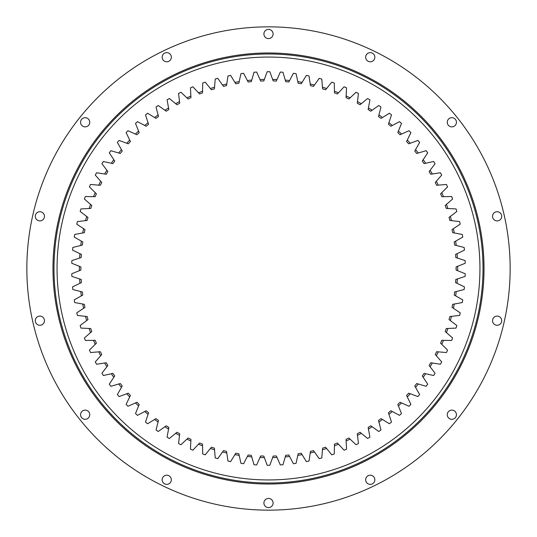 <?xml version="1.0" encoding="UTF-8"?>
<svg xmlns="http://www.w3.org/2000/svg" width="537" height="537" viewBox="0 0 537 537"><rect width="100%" height="100%" fill="white"/><g stroke="black" fill="none" stroke-linecap="round" stroke-linejoin="round"><path stroke-width="0.81" d="M268.5 465.284A196.784 196.784 0 0 1 267.158 465.284L264.365 457.591A189.138 189.138 0 0 1 259.995 457.45L256.693 464.935A196.784 196.784 0 0 1 254.021 464.753L251.739 456.893A189.138 189.138 0 0 1 247.396 456.457L243.597 463.706A196.784 196.784 0 0 1 240.945 463.35L239.193 455.356A189.138 189.138 0 0 1 234.891 454.631L230.615 461.605A196.784 196.784 0 0 1 227.99 461.075L226.782 452.98A189.138 189.138 0 0 1 222.533 451.966L217.8 458.645A196.784 196.784 0 0 1 215.216 457.933L214.552 449.784A189.138 189.138 0 0 1 210.383 448.489L205.215 454.832A196.784 196.784 0 0 1 202.684 453.953L202.563 445.777A189.138 189.138 0 0 1 198.489 444.206L192.911 450.187A196.784 196.784 0 0 1 190.447 449.147L190.87 440.971A189.138 189.138 0 0 1 186.91 439.138L180.942 444.737A196.784 196.784 0 0 1 178.553 443.528L179.526 435.406A189.138 189.138 0 0 1 175.693 433.305L169.37 438.494A196.784 196.784 0 0 1 167.061 437.131L168.571 429.09A189.138 189.138 0 0 1 164.893 426.74L158.234 431.493A196.784 196.784 0 0 1 156.025 429.976L158.073 422.055A189.138 189.138 0 0 1 154.555 419.464L147.594 423.767A196.784 196.784 0 0 1 145.493 422.102L148.064 414.336A189.138 189.138 0 0 1 144.728 411.517L137.492 415.343A196.784 196.784 0 0 1 135.505 413.544L138.593 405.965A189.138 189.138 0 0 1 135.452 402.931L127.981 406.267A196.784 196.784 0 0 1 126.114 404.341L129.699 396.984A189.138 189.138 0 0 1 126.772 393.742L119.093 396.568A196.784 196.784 0 0 1 117.361 394.527L121.429 387.425A189.138 189.138 0 0 1 118.717 383.995L110.87 386.304A196.784 196.784 0 0 1 109.28 384.15L113.81 377.336A189.138 189.138 0 0 1 111.34 373.739L103.352 375.517A196.784 196.784 0 0 1 101.916 373.255L106.89 366.758A189.138 189.138 0 0 1 104.661 363.005L96.573 364.247A196.784 196.784 0 0 1 95.291 361.898L100.688 355.749A189.138 189.138 0 0 1 98.714 351.849L90.565 352.547A196.784 196.784 0 0 1 89.437 350.117L95.23 344.345A189.138 189.138 0 0 1 93.525 340.324L85.349 340.478A196.784 196.784 0 0 1 84.383 337.974L90.552 332.598A189.138 189.138 0 0 1 89.122 328.476L80.953 328.08A196.784 196.784 0 0 1 80.154 325.523L86.672 320.569A189.138 189.138 0 0 1 85.517 316.36L77.388 315.42A196.784 196.784 0 0 1 76.771 312.816L83.597 308.312A189.138 189.138 0 0 1 82.725 304.029L74.683 302.553A196.784 196.784 0 0 1 74.234 299.908L81.349 295.874A189.138 189.138 0 0 1 80.772 291.544L72.837 289.53A196.784 196.784 0 0 1 72.569 286.865L79.939 283.308A189.138 189.138 0 0 1 79.651 278.951L71.871 276.414A196.784 196.784 0 0 1 71.783 273.736L79.375 270.682A189.138 189.138 0 0 1 79.375 266.318L71.783 263.264A196.784 196.784 0 0 1 71.871 260.586L79.651 258.049A189.138 189.138 0 0 1 79.939 253.692L72.569 250.135A196.784 196.784 0 0 1 72.837 247.47L80.772 245.456A189.138 189.138 0 0 1 81.349 241.126L74.234 237.092A196.784 196.784 0 0 1 74.683 234.447L82.725 232.971A189.138 189.138 0 0 1 83.597 228.688L76.771 224.184A196.784 196.784 0 0 1 77.388 221.58L85.517 220.64A189.138 189.138 0 0 1 86.672 216.431L80.154 211.477A196.784 196.784 0 0 1 80.953 208.92L89.122 208.524A189.138 189.138 0 0 1 90.552 204.402L84.383 199.026A196.784 196.784 0 0 1 85.349 196.522L93.525 196.676A189.138 189.138 0 0 1 95.23 192.655L89.437 186.883A196.784 196.784 0 0 1 90.565 184.453L98.714 185.151A189.138 189.138 0 0 1 100.688 181.251L95.291 175.102A196.784 196.784 0 0 1 96.573 172.753L104.661 173.995A189.138 189.138 0 0 1 106.89 170.242L101.916 163.745A196.784 196.784 0 0 1 103.352 161.483L111.34 163.261A189.138 189.138 0 0 1 113.81 159.664L109.28 152.85A196.784 196.784 0 0 1 110.87 150.696L118.717 153.005A189.138 189.138 0 0 1 121.429 149.575L117.361 142.473A196.784 196.784 0 0 1 119.093 140.432L126.772 143.258A189.138 189.138 0 0 1 129.699 140.016L126.114 132.659A196.784 196.784 0 0 1 127.981 130.733L135.452 134.069A189.138 189.138 0 0 1 138.593 131.035L135.505 123.456A196.784 196.784 0 0 1 137.492 121.657L144.728 125.483A189.138 189.138 0 0 1 148.064 122.664L145.493 114.898A196.784 196.784 0 0 1 147.594 113.233L154.555 117.536A189.138 189.138 0 0 1 158.073 114.945L156.025 107.024A196.784 196.784 0 0 1 158.234 105.507L164.893 110.26A189.138 189.138 0 0 1 168.571 107.91L167.061 99.869A196.784 196.784 0 0 1 169.37 98.506L175.693 103.695A189.138 189.138 0 0 1 179.526 101.594L178.553 93.472A196.784 196.784 0 0 1 180.942 92.263L186.91 97.862A189.138 189.138 0 0 1 190.87 96.029L190.447 87.853A196.784 196.784 0 0 1 192.911 86.813L198.489 92.794A189.138 189.138 0 0 1 202.563 91.223L202.684 83.047A196.784 196.784 0 0 1 205.215 82.168L210.383 88.511A189.138 189.138 0 0 1 214.552 87.216L215.216 79.067A196.784 196.784 0 0 1 217.8 78.355L222.533 85.034A189.138 189.138 0 0 1 226.782 84.02L227.99 75.925A196.784 196.784 0 0 1 230.615 75.395L234.891 82.369A189.138 189.138 0 0 1 239.193 81.644L240.945 73.65A196.784 196.784 0 0 1 243.597 73.294L247.396 80.543A189.138 189.138 0 0 1 251.739 80.107L254.021 72.247A196.784 196.784 0 0 1 256.693 72.065L259.995 79.55A189.138 189.138 0 0 1 264.365 79.409L267.158 71.716A196.784 196.784 0 0 1 269.843 71.716L272.635 79.409A189.138 189.138 0 0 1 277.005 79.55L280.307 72.065A196.784 196.784 0 0 1 282.979 72.247L285.261 80.107A189.138 189.138 0 0 1 289.604 80.543L293.403 73.294A196.784 196.784 0 0 1 296.055 73.65L297.807 81.644A189.138 189.138 0 0 1 302.109 82.369L306.385 75.395A196.784 196.784 0 0 1 309.01 75.925L310.218 84.02A189.138 189.138 0 0 1 314.467 85.034L319.2 78.355A196.784 196.784 0 0 1 321.784 79.067L322.448 87.216A189.138 189.138 0 0 1 326.617 88.511L331.785 82.168A196.784 196.784 0 0 1 334.316 83.047L334.437 91.223A189.138 189.138 0 0 1 338.511 92.794L344.089 86.813A196.784 196.784 0 0 1 346.553 87.853L346.13 96.029A189.138 189.138 0 0 1 350.09 97.862L356.058 92.263A196.784 196.784 0 0 1 358.447 93.472L357.474 101.594A189.138 189.138 0 0 1 361.307 103.695L367.63 98.506A196.784 196.784 0 0 1 369.939 99.869L368.429 107.91A189.138 189.138 0 0 1 372.107 110.26L378.766 105.507A196.784 196.784 0 0 1 380.975 107.024L378.927 114.945A189.138 189.138 0 0 1 382.445 117.536L389.406 113.233A196.784 196.784 0 0 1 391.507 114.898L388.936 122.664A189.138 189.138 0 0 1 392.272 125.483L399.508 121.657A196.784 196.784 0 0 1 401.495 123.456L398.407 131.035A189.138 189.138 0 0 1 401.548 134.069L409.019 130.733A196.784 196.784 0 0 1 410.886 132.659L407.301 140.016A189.138 189.138 0 0 1 410.228 143.258L417.907 140.432A196.784 196.784 0 0 1 419.639 142.473L415.571 149.575A189.138 189.138 0 0 1 418.283 153.005L426.13 150.696A196.784 196.784 0 0 1 427.721 152.85L423.19 159.664A189.138 189.138 0 0 1 425.66 163.261L433.648 161.483A196.784 196.784 0 0 1 435.084 163.745L430.11 170.242A189.138 189.138 0 0 1 432.339 173.995L440.427 172.753A196.784 196.784 0 0 1 441.709 175.102L436.312 181.251A189.138 189.138 0 0 1 438.286 185.151L446.435 184.453A196.784 196.784 0 0 1 447.563 186.883L441.77 192.655A189.138 189.138 0 0 1 443.475 196.676L451.651 196.522A196.784 196.784 0 0 1 452.617 199.026L446.448 204.402A189.138 189.138 0 0 1 447.878 208.524L456.047 208.92A196.784 196.784 0 0 1 456.846 211.477L450.328 216.431A189.138 189.138 0 0 1 451.483 220.64L459.612 221.58A196.784 196.784 0 0 1 460.229 224.184L453.403 228.688A189.138 189.138 0 0 1 454.275 232.971L462.317 234.447A196.784 196.784 0 0 1 462.766 237.092L455.651 241.126A189.138 189.138 0 0 1 456.228 245.456L464.163 247.47A196.784 196.784 0 0 1 464.431 250.135L457.061 253.692A189.138 189.138 0 0 1 457.349 258.049L465.129 260.586A196.784 196.784 0 0 1 465.217 263.264L457.625 266.318A189.138 189.138 0 0 1 457.625 270.682L465.217 273.736A196.784 196.784 0 0 1 465.129 276.414L457.349 278.951A189.138 189.138 0 0 1 457.061 283.308L464.431 286.865A196.784 196.784 0 0 1 464.163 289.53L456.228 291.544A189.138 189.138 0 0 1 455.651 295.874L462.766 299.908A196.784 196.784 0 0 1 462.317 302.553L454.275 304.029A189.138 189.138 0 0 1 453.403 308.312L460.229 312.816A196.784 196.784 0 0 1 459.612 315.42L451.483 316.36A189.138 189.138 0 0 1 450.328 320.569L456.846 325.523A196.784 196.784 0 0 1 456.047 328.08L447.878 328.476A189.138 189.138 0 0 1 446.448 332.598L452.617 337.974A196.784 196.784 0 0 1 451.651 340.478L443.475 340.324A189.138 189.138 0 0 1 441.77 344.345L447.563 350.117A196.784 196.784 0 0 1 446.435 352.547L438.286 351.849A189.138 189.138 0 0 1 436.312 355.749L441.709 361.898A196.784 196.784 0 0 1 440.427 364.247L432.339 363.005A189.138 189.138 0 0 1 430.11 366.758L435.084 373.255A196.784 196.784 0 0 1 433.648 375.517L425.66 373.739A189.138 189.138 0 0 1 423.19 377.336L427.721 384.15A196.784 196.784 0 0 1 426.13 386.304L418.283 383.995A189.138 189.138 0 0 1 415.571 387.425L419.639 394.527A196.784 196.784 0 0 1 417.907 396.568L410.228 393.742A189.138 189.138 0 0 1 407.301 396.984L410.886 404.341A196.784 196.784 0 0 1 409.019 406.267L401.548 402.931A189.138 189.138 0 0 1 398.414 405.965L401.495 413.544A196.784 196.784 0 0 1 399.508 415.343L392.272 411.517A189.138 189.138 0 0 1 388.936 414.336L391.507 422.102A196.784 196.784 0 0 1 389.406 423.767L382.445 419.464A189.138 189.138 0 0 1 378.927 422.055L380.975 429.976A196.784 196.784 0 0 1 378.766 431.493L372.107 426.74A189.138 189.138 0 0 1 368.429 429.09L369.939 437.131A196.784 196.784 0 0 1 367.63 438.494L361.307 433.305A189.138 189.138 0 0 1 357.474 435.406L358.447 443.528A196.784 196.784 0 0 1 356.058 444.737L350.09 439.138A189.138 189.138 0 0 1 346.13 440.971L346.553 449.147A196.784 196.784 0 0 1 344.089 450.187L338.511 444.206A189.138 189.138 0 0 1 334.437 445.777L334.316 453.953A196.784 196.784 0 0 1 331.785 454.832L326.617 448.489A189.138 189.138 0 0 1 322.448 449.784L321.784 457.933A196.784 196.784 0 0 1 319.2 458.645L314.467 451.966A189.138 189.138 0 0 1 310.218 452.98L309.01 461.075A196.784 196.784 0 0 1 306.385 461.605L302.109 454.631A189.138 189.138 0 0 1 297.807 455.356L296.055 463.35A196.784 196.784 0 0 1 293.403 463.706L289.604 456.457A189.138 189.138 0 0 1 285.261 456.893L282.979 464.753A196.784 196.784 0 0 1 280.307 464.935L277.005 457.45A189.138 189.138 0 0 1 272.635 457.591L269.843 465.284A196.784 196.784 0 0 1 268.5 465.284M79.375 266.318L80.899 266.929A187.608 187.608 0 0 0 80.899 270.071L79.375 270.682M79.651 278.951L81.208 279.462A187.608 187.608 0 0 0 81.423 282.596L79.939 283.308M80.772 291.544L82.362 291.947A187.608 187.608 0 0 0 82.779 295.061L81.349 295.874M82.725 304.029L84.343 304.331A187.608 187.608 0 0 0 84.967 307.406L83.597 308.312M85.517 316.36L87.148 316.548A187.608 187.608 0 0 0 87.974 319.575L86.672 320.569M89.122 328.476L90.76 328.557A187.608 187.608 0 0 0 91.793 331.524L90.552 332.598M93.525 340.324L95.17 340.29A187.608 187.608 0 0 0 96.398 343.183L95.23 344.345M98.714 351.849L100.352 351.708A187.608 187.608 0 0 0 101.768 354.514L100.688 355.749M104.661 363.005L106.286 362.757A187.608 187.608 0 0 0 107.883 365.455L106.89 366.758M126.772 393.742L128.309 393.178A187.608 187.608 0 0 0 130.417 395.507L129.699 396.984M118.717 383.995L120.295 383.532A187.608 187.608 0 0 0 122.241 386.002L121.429 387.425M111.34 373.739L112.945 373.376A187.608 187.608 0 0 0 114.723 375.967L113.81 377.336M154.555 419.464L155.952 418.605A187.608 187.608 0 0 0 158.482 420.464L158.073 422.055M135.452 402.931L136.948 402.26A187.608 187.608 0 0 0 139.211 404.448L138.593 405.965M144.728 411.517L146.178 410.751A187.608 187.608 0 0 0 148.574 412.778L148.064 414.336M164.893 426.74L166.228 425.787A187.608 187.608 0 0 0 168.88 427.472L168.571 429.09M175.693 433.305L176.962 432.265A187.608 187.608 0 0 0 179.72 433.775L179.526 435.406M186.91 439.138L188.104 438.011A187.608 187.608 0 0 0 190.957 439.333L190.87 440.971M198.489 444.206L199.61 443.005A187.608 187.608 0 0 0 202.536 444.133L202.563 445.777M210.383 448.489L211.417 447.214A187.608 187.608 0 0 0 214.417 448.147L214.552 449.784M222.533 451.966L223.479 450.63A187.608 187.608 0 0 0 226.54 451.355L226.782 452.98M234.891 454.631L235.75 453.228A187.608 187.608 0 0 0 238.844 453.752L239.193 455.356M247.396 456.457L248.161 455.007A187.608 187.608 0 0 0 251.282 455.316L251.739 456.893M264.365 79.409L263.801 80.946A187.608 187.608 0 0 0 260.66 81.053L259.995 79.55M251.739 80.107L251.282 81.684A187.608 187.608 0 0 0 248.161 81.993L247.396 80.543M239.193 81.644L238.844 83.248A187.608 187.608 0 0 0 235.75 83.772L234.891 82.369M226.782 84.02L226.54 85.645A187.608 187.608 0 0 0 223.479 86.37L222.533 85.034M214.552 87.216L214.417 88.853A187.608 187.608 0 0 0 211.417 89.786L210.383 88.511M202.563 91.223L202.536 92.867A187.608 187.608 0 0 0 199.61 93.995L198.489 92.794M190.87 96.029L190.957 97.667A187.608 187.608 0 0 0 188.104 98.989L186.91 97.862M179.526 101.594L179.72 103.225A187.608 187.608 0 0 0 176.962 104.735L175.693 103.695M168.571 107.91L168.88 109.528A187.608 187.608 0 0 0 166.228 111.213L164.893 110.26M138.593 131.035L139.211 132.552A187.608 187.608 0 0 0 136.948 134.74L135.452 134.069M148.064 122.664L148.574 124.222A187.608 187.608 0 0 0 146.178 126.249L144.728 125.483M158.073 114.945L158.482 116.536A187.608 187.608 0 0 0 155.952 118.395L154.555 117.536M113.81 159.664L114.723 161.033A187.608 187.608 0 0 0 112.945 163.624L111.34 163.261M129.699 140.016L130.417 141.493A187.608 187.608 0 0 0 128.309 143.822L126.772 143.258M121.429 149.575L122.241 150.998A187.608 187.608 0 0 0 120.295 153.468L118.717 153.005M106.89 170.242L107.883 171.545A187.608 187.608 0 0 0 106.286 174.243L104.661 173.995M100.688 181.251L101.768 182.486A187.608 187.608 0 0 0 100.352 185.292L98.714 185.151M95.23 192.655L96.398 193.817A187.608 187.608 0 0 0 95.17 196.71L93.525 196.676M90.552 204.402L91.793 205.476A187.608 187.608 0 0 0 90.76 208.443L89.122 208.524M86.672 216.431L87.974 217.425A187.608 187.608 0 0 0 87.148 220.452L85.517 220.64M83.597 228.688L84.967 229.594A187.608 187.608 0 0 0 84.343 232.669L82.725 232.971M81.349 241.126L82.779 241.939A187.608 187.608 0 0 0 82.362 245.053L80.772 245.456M79.939 253.692L81.423 254.404A187.608 187.608 0 0 0 81.208 257.538L79.651 258.049M457.349 258.049L455.792 257.538A187.608 187.608 0 0 0 455.577 254.404L457.061 253.692M456.228 245.456L454.638 245.053A187.608 187.608 0 0 0 454.221 241.939L455.651 241.126M454.275 232.971L452.657 232.669A187.608 187.608 0 0 0 452.033 229.594L453.403 228.688M451.483 220.64L449.852 220.452A187.608 187.608 0 0 0 449.026 217.425L450.328 216.431M447.878 208.524L446.24 208.443A187.608 187.608 0 0 0 445.207 205.476L446.448 204.402M443.475 196.676L441.83 196.71A187.608 187.608 0 0 0 440.602 193.817L441.77 192.655M438.286 185.151L436.648 185.292A187.608 187.608 0 0 0 435.232 182.486L436.312 181.251M432.339 173.995L430.714 174.243A187.608 187.608 0 0 0 429.117 171.545L430.11 170.242M425.66 163.261L424.055 163.624A187.608 187.608 0 0 0 422.277 161.033L423.19 159.664M401.548 134.069L400.052 134.74A187.608 187.608 0 0 0 397.789 132.552L398.407 131.035M418.283 153.005L416.705 153.468A187.608 187.608 0 0 0 414.759 150.998L415.571 149.575M410.228 143.258L408.691 143.822A187.608 187.608 0 0 0 406.583 141.493L407.301 140.016M382.445 117.536L381.048 118.395A187.608 187.608 0 0 0 378.518 116.536L378.927 114.945M392.272 125.483L390.822 126.249A187.608 187.608 0 0 0 388.426 124.222L388.936 122.664M372.107 110.26L370.772 111.213A187.608 187.608 0 0 0 368.12 109.528L368.429 107.91M361.307 103.695L360.038 104.735A187.608 187.608 0 0 0 357.28 103.225L357.474 101.594M350.09 97.862L348.896 98.989A187.608 187.608 0 0 0 346.043 97.667L346.13 96.029M338.511 92.794L337.39 93.995A187.608 187.608 0 0 0 334.464 92.867L334.437 91.223M326.617 88.511L325.583 89.786A187.608 187.608 0 0 0 322.583 88.853L322.448 87.216M314.467 85.034L313.521 86.37A187.608 187.608 0 0 0 310.46 85.645L310.218 84.02M302.109 82.369L301.25 83.772A187.608 187.608 0 0 0 298.156 83.248L297.807 81.644M289.604 80.543L288.839 81.993A187.608 187.608 0 0 0 285.718 81.684L285.261 80.107M277.005 79.55L276.34 81.053A187.608 187.608 0 0 0 273.199 80.946L272.635 79.409M285.261 456.893L285.718 455.316A187.608 187.608 0 0 0 288.839 455.007L289.604 456.457M297.807 455.356L298.156 453.752A187.608 187.608 0 0 0 301.25 453.228L302.109 454.631M310.218 452.98L310.46 451.355A187.608 187.608 0 0 0 313.521 450.63L314.467 451.966M322.448 449.784L322.583 448.147A187.608 187.608 0 0 0 325.583 447.214L326.617 448.489M334.437 445.777L334.464 444.133A187.608 187.608 0 0 0 337.39 443.005L338.511 444.206M346.13 440.971L346.043 439.333A187.608 187.608 0 0 0 348.896 438.011L350.09 439.138M357.474 435.406L357.28 433.775A187.608 187.608 0 0 0 360.038 432.265L361.307 433.305M368.429 429.09L368.12 427.472A187.608 187.608 0 0 0 370.772 425.787L372.107 426.74M378.927 422.055L378.518 420.464A187.608 187.608 0 0 0 381.048 418.605L382.445 419.464M407.301 396.984L406.583 395.507A187.608 187.608 0 0 0 408.691 393.178L410.228 393.742M388.936 414.336L388.426 412.778A187.608 187.608 0 0 0 390.822 410.751L392.272 411.517M398.414 405.965L397.789 404.448A187.608 187.608 0 0 0 400.052 402.26L401.548 402.931M423.19 377.336L422.277 375.967A187.608 187.608 0 0 0 424.055 373.376L425.66 373.739M415.571 387.425L414.759 386.002A187.608 187.608 0 0 0 416.705 383.532L418.283 383.995M430.11 366.758L429.117 365.455A187.608 187.608 0 0 0 430.714 362.757L432.339 363.005M436.312 355.749L435.232 354.514A187.608 187.608 0 0 0 436.648 351.708L438.286 351.849M441.77 344.345L440.602 343.183A187.608 187.608 0 0 0 441.83 340.29L443.475 340.324M446.448 332.598L445.207 331.524A187.608 187.608 0 0 0 446.24 328.557L447.878 328.476M450.328 320.569L449.026 319.575A187.608 187.608 0 0 0 449.852 316.548L451.483 316.36M453.403 308.312L452.033 307.406A187.608 187.608 0 0 0 452.657 304.331L454.275 304.029M455.651 295.874L454.221 295.061A187.608 187.608 0 0 0 454.638 291.947L456.228 291.544M457.061 283.308L455.577 282.596A187.608 187.608 0 0 0 455.792 279.462L457.349 278.951M457.625 270.682L456.101 270.071A187.608 187.608 0 0 0 456.101 266.929L457.625 266.318M259.995 457.45L260.66 455.947A187.608 187.608 0 0 0 263.801 456.054L264.365 457.591M272.635 457.591L273.199 456.054A187.608 187.608 0 0 0 276.34 455.947L277.005 457.45M447.261 414.718A4.591 4.591 0 0 1 451.852 410.127A4.591 4.591 0 0 1 456.437 414.718A4.591 4.591 0 0 1 451.852 419.303A4.591 4.591 0 0 1 447.261 414.718M492.543 320.683A4.591 4.591 0 0 1 497.134 316.098A4.591 4.591 0 0 1 501.719 320.683A4.591 4.591 0 0 1 497.134 325.274A4.591 4.591 0 0 1 492.543 320.683M492.543 216.317A4.591 4.591 0 0 1 497.134 211.726A4.591 4.591 0 0 1 501.719 216.317A4.591 4.591 0 0 1 497.134 220.902A4.591 4.591 0 0 1 492.543 216.317M447.261 122.282A4.591 4.591 0 0 1 451.852 117.697A4.591 4.591 0 0 1 456.437 122.282A4.591 4.591 0 0 1 451.852 126.873A4.591 4.591 0 0 1 447.261 122.282M370.248 52.626A4.591 4.591 0 0 1 374.839 57.211A4.591 4.591 0 0 1 370.248 61.802A4.591 4.591 0 0 1 365.663 57.211A4.591 4.591 0 0 1 370.248 52.626M268.5 29.401A4.591 4.591 0 0 1 273.091 33.985A4.591 4.591 0 0 1 268.5 38.577A4.591 4.591 0 0 1 263.909 33.985A4.591 4.591 0 0 1 268.5 29.401M166.752 52.626A4.591 4.591 0 0 1 171.337 57.211A4.591 4.591 0 0 1 166.752 61.802A4.591 4.591 0 0 1 162.161 57.211A4.591 4.591 0 0 1 166.752 52.626M80.563 122.282A4.591 4.591 0 0 1 85.148 117.697A4.591 4.591 0 0 1 89.739 122.282A4.591 4.591 0 0 1 85.148 126.873A4.591 4.591 0 0 1 80.563 122.282M35.281 216.317A4.591 4.591 0 0 1 39.866 211.726A4.591 4.591 0 0 1 44.457 216.317A4.591 4.591 0 0 1 39.866 220.902A4.591 4.591 0 0 1 35.281 216.317M35.281 320.683A4.591 4.591 0 0 1 39.866 316.098A4.591 4.591 0 0 1 44.457 320.683A4.591 4.591 0 0 1 39.866 325.274A4.591 4.591 0 0 1 35.281 320.683M80.563 414.718A4.591 4.591 0 0 1 85.148 410.127A4.591 4.591 0 0 1 89.739 414.718A4.591 4.591 0 0 1 85.148 419.303A4.591 4.591 0 0 1 80.563 414.718M166.752 475.198A4.591 4.591 0 0 1 171.337 479.789A4.591 4.591 0 0 1 166.752 484.374A4.591 4.591 0 0 1 162.161 479.789A4.591 4.591 0 0 1 166.752 475.198M370.248 475.198A4.591 4.591 0 0 1 374.839 479.789A4.591 4.591 0 0 1 370.248 484.374A4.591 4.591 0 0 1 365.663 479.789A4.591 4.591 0 0 1 370.248 475.198M268.5 498.423A4.591 4.591 0 0 1 273.091 503.015A4.591 4.591 0 0 1 268.5 507.599A4.591 4.591 0 0 1 263.909 503.015A4.591 4.591 0 0 1 268.5 498.423M268.5 510.15A241.65 241.65 0 0 1 26.85 268.5A241.65 241.65 0 0 1 268.5 26.85A241.65 241.65 0 0 1 510.15 268.5A241.65 241.65 0 0 1 268.5 510.15M268.5 52.975A215.525 215.525 0 0 1 484.025 268.5A215.525 215.525 0 0 1 268.5 484.025A215.525 215.525 0 0 1 52.975 268.5A215.525 215.525 0 0 1 268.5 52.975M57.056 268.5A211.444 211.444 0 0 0 268.5 479.944A211.444 211.444 0 0 0 479.944 268.5A211.444 211.444 0 0 0 268.5 57.056A211.444 211.444 0 0 0 57.056 268.5M483.005 268.5A214.505 214.505 0 0 0 268.5 53.995A214.505 214.505 0 0 0 53.995 268.5A214.505 214.505 0 0 0 268.5 483.005A214.505 214.505 0 0 0 483.005 268.5"/></g></svg>
